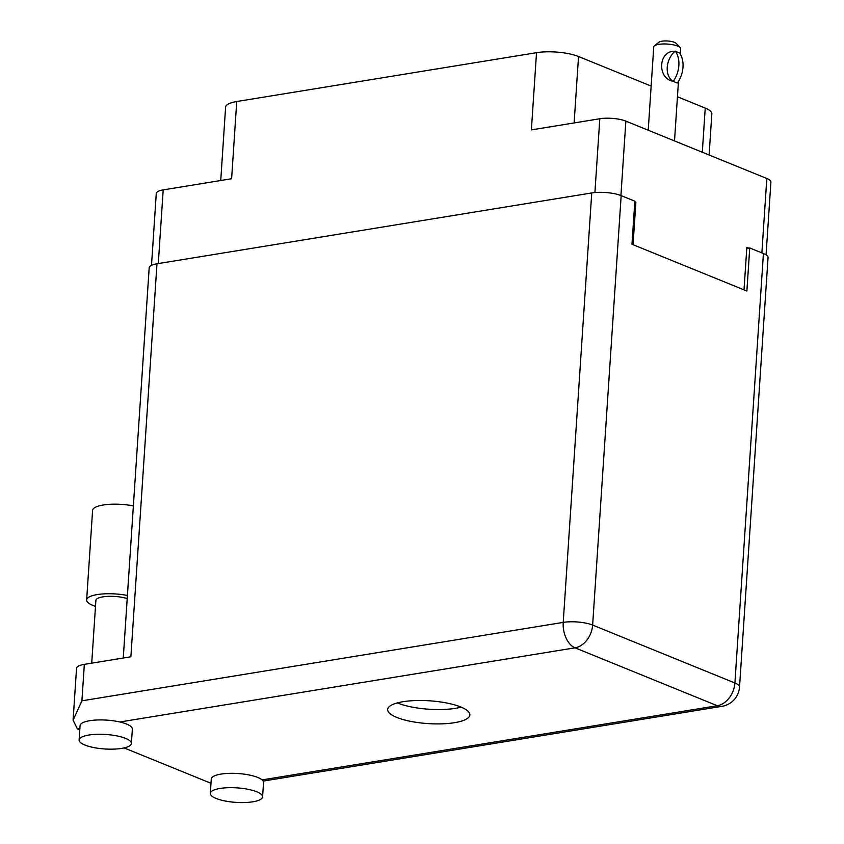 <?xml version="1.0" encoding="UTF-8"?>
<svg xmlns="http://www.w3.org/2000/svg" width="844" height="844" viewBox="0 0 844 844"><rect width="100%" height="100%" fill="white"/><g stroke="black" fill="none" stroke-linecap="round" stroke-linejoin="round"><path stroke-width="1.27" d="M766.067 254.877L770.91 182.082A18.568 5.148 -176.2 0 0 766.816 178.495L625.868 121.125A18.568 5.148 -176.2 0 0 599.81 118.751L531.382 129.902L536.52 52.676L236.742 101.523A29.941 8.303 3.8 0 0 225.601 107.167L220.738 180.51M634.772 202.338L635.88 202.149L634.815 201.716M635.88 202.149L633.053 244.697M748.807 248.125L746.845 247.324L744.018 289.861M574.12 122.929L578.53 56.516A29.941 8.303 -176.2 0 0 536.52 52.676M578.53 56.516L651.157 86.077M677.447 96.775L705.236 108.085A29.941 8.303 -176.2 0 1 711.84 113.866L709.108 155.011M236.742 101.523L231.615 178.738L163.187 189.889A18.568 5.148 -176.2 0 0 156.277 193.392L151.509 265.322M648.224 130.229L653.752 46.905A13.472 3.735 3.8 0 1 654.395 45.861A13.472 3.735 3.8 0 1 664.745 43.962A13.472 3.735 3.8 0 1 677.669 46.082A13.472 3.735 3.8 0 1 680.148 47.57A13.472 3.735 3.8 0 1 680.644 48.688L680.285 54.09M678.281 81.699L678.386 82.638L677.025 82.965L675.263 82.311L677.025 82.965M654.395 45.861L658.953 42.2A8.978 2.49 3.8 0 1 665.853 40.934A8.978 2.49 3.8 0 1 674.472 42.348A8.978 2.49 3.8 0 1 676.118 43.339L680.148 47.57M677.51 82.891A24.107 17.766 -67.9 0 0 679.504 52.877L674.894 51.284A18.568 13.683 112.1 0 0 672.9 81.288C656.685 78.038 658.531 50.387 674.894 51.284M675.379 51.199A24.107 17.766 112.1 0 1 673.396 81.203L675.263 82.311L673.396 81.203M88.852 735.04A26.206 7.269 -176.2 0 0 79.114 739.977A26.206 7.269 -176.2 0 0 93.747 747.552A26.206 7.269 -176.2 0 0 121.652 748.396A26.206 7.269 -176.2 0 0 131.4 743.458A26.206 7.269 -176.2 0 0 116.757 735.884A26.206 7.269 -176.2 0 0 88.852 735.04M131.4 743.458L132.35 729.1A26.206 7.269 -176.2 0 0 119.848 721.989A26.206 7.269 -176.2 0 0 89.812 720.692A26.206 7.269 -176.2 0 0 80.064 725.629L79.114 739.977M220.052 788.444A26.206 7.269 -176.2 0 0 210.314 793.392A26.206 7.269 -176.2 0 0 224.947 800.956A26.206 7.269 -176.2 0 0 252.852 801.8A26.206 7.269 -176.2 0 0 262.6 796.863A26.206 7.269 -176.2 0 0 247.967 789.288A26.206 7.269 -176.2 0 0 220.052 788.444M262.6 796.863L263.55 782.504A26.206 7.269 -176.2 0 0 262.115 779.898A26.206 7.269 -176.2 0 0 221.012 774.096A26.206 7.269 -176.2 0 0 211.264 779.033L210.314 793.392M454.536 722.686A41.177 11.415 -176.2 0 0 469.844 714.931A41.177 11.415 -176.2 0 0 446.835 703.031A41.177 11.415 -176.2 0 0 402.989 701.712A41.177 11.415 -176.2 0 0 387.681 709.466A41.177 11.415 -176.2 0 0 410.68 721.367A41.177 11.415 -176.2 0 0 454.536 722.686M461.14 707.145A41.177 11.415 3.8 0 1 455.486 708.338A41.177 11.415 3.8 0 1 397.334 702.904M91.722 663.152L95.889 600.39A18.716 5.191 3.8 0 1 102.841 596.866A18.716 5.191 3.8 0 1 127.212 598.586M210.989 783.285L124.11 747.921M79.779 729.87L77.405 728.91L73.09 720.185L81.91 700.815L563.222 622.387L591.749 192.949L156.984 263.782L130.883 656.78L84.337 664.365L81.91 700.815M73.09 720.185L76.54 668.311A20.963 5.813 3.8 0 1 84.337 664.365M591.749 192.949A20.963 5.813 3.8 0 1 621.163 195.629L592.636 625.077L734.902 682.986L763.419 253.538L749.736 247.967L746.771 248.452M749.736 247.967L746.877 291.032L631.987 244.264L634.846 201.199L621.163 195.629M123.266 658.014L149.188 267.738A20.963 5.813 3.8 0 1 156.984 263.782M763.419 253.538A20.963 5.813 3.8 0 1 768.051 257.578L739.523 687.027A20.963 5.813 -176.2 0 0 734.902 682.986A20.963 15.445 112.1 0 1 717.273 705.732L575.017 647.823L119.848 721.989M95.477 606.467L92.914 605.422A28.443 7.891 3.8 0 1 86.647 599.936L92.597 510.377A28.443 7.891 3.8 0 1 133.373 505.904M86.647 599.936A28.443 7.891 3.8 0 1 127.423 595.474M766.816 178.495L761.868 252.905M625.868 121.125L620.92 195.534M599.81 118.751L594.914 192.548M163.187 189.889L158.292 263.571M702.303 152.237L705.236 108.085M79.874 728.509L77.405 728.91M262.115 779.898L717.273 705.732A20.963 12.913 -99.3 0 0 721.979 706.322A20.963 20.963 0 0 0 739.523 687.027M563.222 622.387A20.963 12.913 80.7 0 0 575.017 647.823A20.963 15.445 112.1 0 0 592.636 625.077A20.963 5.813 -176.2 0 0 563.222 622.387M674.514 140.927L678.386 82.638M263.159 781.09L721.979 706.322"/></g></svg>
